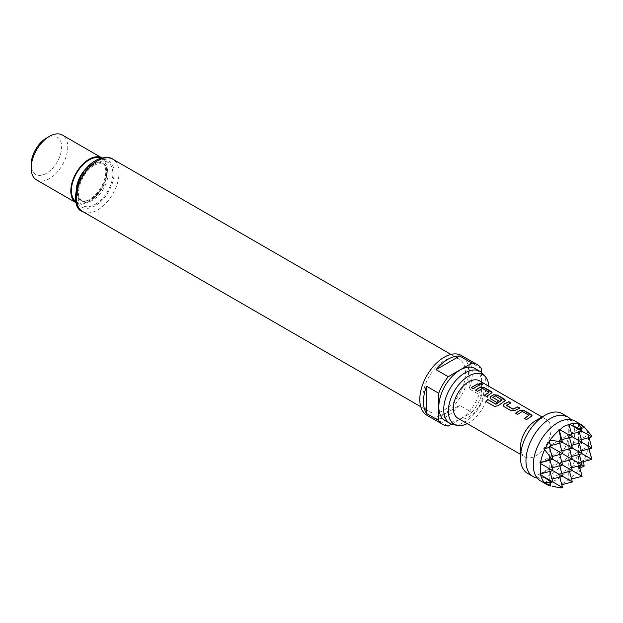 <?xml version="1.0" encoding="UTF-8"?>
<svg xmlns="http://www.w3.org/2000/svg" width="623" height="623" viewBox="0 0 623 623"><rect width="100%" height="100%" fill="white"/><g stroke="black" fill="none" stroke-linecap="round" stroke-linejoin="round"><path stroke-width="0.47" stroke-dasharray="3.12 2.34" d="M482.732 384.461L479.866 384.227L479.414 383.472M574.943 421.023A34.514 19.928 -60 0 1 582.084 436.824A34.514 19.928 -60 0 1 557.686 479.095A34.514 19.928 -60 0 1 540.429 480.808M528.927 415.572L522.3 411.601L517.573 414.536L515.603 413.29M532.019 415.728L526.505 419.583M510.689 402.933L506.39 405.098M519.637 408.104L515.065 410.448M502.052 400.059L495.425 396.088L492.848 397.575M505.37 400.348L498.205 405.682M498.564 400.877L496.663 402.458L490.792 399.07L489.982 397.902M488.954 392.498L482.327 388.526L477.6 391.454L475.622 390.208M492.038 392.654L486.555 396.625L484.577 395.379M479.671 385.022L473.2 388.807M568.223 480.411L568.97 479.827A34.514 19.928 -60 0 1 568.223 480.411L560.568 484.834A34.514 19.928 -60 0 1 559.812 485.115L558.995 484.92L559.213 485.317A34.514 19.928 -60 0 1 550.716 486.026M550.054 485.87L549.447 485.699M537.158 478.012A34.514 19.928 120 0 0 544.884 477.311A34.514 19.928 120 0 0 550.358 474.866A34.514 19.928 120 0 0 574.764 432.596A34.514 19.928 120 0 0 574.141 426.63A34.514 19.928 120 0 0 570.886 419.591M520.47 447.041A21.571 12.452 120 0 0 524.932 456.916A21.571 12.452 120 0 0 535.718 455.849A21.571 12.452 120 0 0 549.813 436.84A21.571 12.452 120 0 0 546.503 419.552A21.571 12.452 120 0 0 535.718 420.618M527.611 473.41A34.514 19.928 120 0 0 544.868 471.697A34.514 19.928 120 0 0 567.421 441.286A34.514 19.928 120 0 0 562.125 413.625M457.819 418.165A21.571 12.452 120 0 0 468.605 417.099A21.571 12.452 120 0 0 482.7 398.089A21.571 12.452 120 0 0 479.391 380.809M467.242 423.609A28.642 16.533 120 0 0 468.605 422.869A28.642 16.533 120 0 0 488.814 386.244M482.529 373.481A30.029 17.335 -60 0 1 483.697 398.042A30.029 17.335 -60 0 1 464.945 421.888A30.029 17.335 -60 0 1 453.046 424.551M445.048 420.556A30.029 17.335 120 0 0 460.062 419.077A30.029 17.335 120 0 0 479.679 392.615A30.029 17.335 120 0 0 475.076 368.551M426.942 415.284A34.514 19.928 120 0 0 444.199 413.579A34.514 19.928 120 0 0 466.752 383.161A34.514 19.928 120 0 0 461.456 355.507M451.55 424.131L471.876 412.395L459.681 405.347A34.514 19.928 -60 0 1 447.859 415.689A34.514 19.928 -60 0 1 436.045 418.991L448.249 426.039M444.199 360.74A30.2 17.436 120 0 0 424.473 387.35A30.2 17.436 120 0 0 429.099 411.554A30.2 17.436 120 0 0 444.199 410.059A30.2 17.436 120 0 0 463.933 383.441A30.2 17.436 120 0 0 459.299 359.245A30.2 17.436 120 0 0 444.199 360.74M46.406 138.119A21.571 12.452 -60 0 1 61.654 146.927A21.571 12.452 -60 0 1 46.406 173.342A21.571 12.452 -60 0 1 31.15 164.534M36.508 179.907A25.886 14.944 120 0 0 49.451 178.63A25.886 14.944 120 0 0 66.365 155.82A25.886 14.944 120 0 0 62.393 135.074M76.154 202.802L76.17 202.802A25.886 14.944 120 0 0 76.17 202.802A25.886 14.944 120 0 0 89.112 201.525A25.886 14.944 120 0 0 106.019 178.715A25.886 14.944 120 0 0 102.055 157.969A25.886 14.944 120 0 0 102.04 157.962L102.055 157.969M481.415 368.582L469.212 361.542A34.514 19.928 -60 0 1 469.212 388.822L481.415 395.87L481.415 372.398M471.876 412.395A34.514 19.928 120 0 0 481.415 395.87M436.045 418.991L459.681 405.347M469.212 388.822L469.212 361.542M544.346 482.669L549.229 479.85L552.803 481.914L549.229 479.85L558.995 474.212L562.561 476.276L558.995 474.212L558.995 462.944L562.561 465.007L558.995 462.944L561.806 462.188M549.229 485.488L549.229 468.582L552.803 470.645L549.229 468.582L568.752 457.305L568.752 446.037L569.508 448.856M558.995 484.92L558.995 474.212L568.752 468.582L572.327 470.645L568.752 468.582L568.752 457.305L572.327 459.369L568.752 457.305L569.508 460.124M559.75 465.763L558.995 462.944L558.995 451.667L562.561 453.731L558.995 451.667L578.518 440.399L579.273 443.218M569.578 479.336L581.711 476.058L578.736 469.314A34.514 19.928 -60 0 1 569.578 479.336L568.752 479.282L568.752 468.582L578.518 462.944L578.518 451.667L582.084 453.731L578.518 451.667L568.752 457.305L571.571 456.55M539.962 473.932L549.229 468.582L549.229 457.305L552.803 459.369L549.229 457.305L558.995 451.667L558.995 440.399L562.561 442.462L558.995 440.399L568.752 434.761L572.327 436.824L568.752 434.761L568.752 446.037L572.327 448.101L568.752 446.037L571.571 445.281M559.75 454.486L558.995 451.667L561.806 450.912M559.75 477.031L558.995 474.212L561.806 473.457M569.508 471.401L568.752 468.582L571.571 467.826M569.508 437.58L568.752 434.761L578.518 429.13L578.518 440.399L582.084 442.462L578.518 440.399L578.518 451.667L579.273 454.486M539.962 462.655L549.229 457.305L549.229 446.037L550.724 446.901L549.229 446.037L558.995 440.399L559.75 443.218M549.984 460.124L549.229 457.305L552.048 456.55M549.984 471.393L549.229 468.582L552.048 467.826M549.914 482.42L549.229 479.85L552.048 479.095M583.767 461.534L583.689 460.911A34.514 19.928 -60 0 1 579.335 468.441L578.518 468.582L578.518 462.944L582.084 465.007L578.518 462.944L579.273 465.763M583.689 426.397L578.518 429.13L582.084 431.186L578.518 429.13L579.273 431.941M561.159 487.926L559.213 485.317M562.561 487.552L559.875 485.995M591.476 459.151L588.244 447.003A34.514 19.928 -60 0 1 584.14 459.953L591.85 459.369M584.14 459.953L578.518 462.944L581.337 462.188M588.369 446.239L588.501 445.289A34.514 19.928 -60 0 1 588.369 446.239L578.518 451.667L581.337 450.912M591.85 436.824L589.156 435.267L591.476 435.422M584.608 427.331A34.514 19.928 -60 0 1 588.244 435.041L578.518 440.399L581.337 439.643M568.752 424.061L568.752 434.761L571.571 434.005M558.995 429.699L558.995 440.399L561.806 439.643M544.346 448.856L550.467 445.702M549.229 440.399L549.564 447.275M559.812 485.115L561.806 484.733M572.327 481.914L569.111 480.053M568.752 479.282L568.97 479.827M578.518 468.582L578.736 469.314M579.335 468.441L579.92 468.192M583.393 460.124L583.689 460.911M587.785 446.317L588.244 447.003M591.85 448.101L588.634 446.239M588.634 436.092L588.369 435.664A34.514 19.928 -60 0 1 588.501 436.458L589.031 437.58M588.501 436.458L588.501 445.289M587.785 435.049L588.369 435.664M588.244 435.041L589.156 435.267M583.393 426.311L584.14 426.833M578.518 423.492L578.518 429.13L581.08 428.437M473.223 388.931L471.144 387.623M498.244 405.791L494.576 406.546L486.01 401.531M515.081 410.58L511.288 410.907L504.085 406.64M504.116 406.764L503.306 405.596M526.528 419.7L524.449 418.399M92.772 164.893A21.571 12.452 -60 0 1 103.558 163.818A21.571 12.452 -60 0 1 106.868 181.106A21.571 12.452 -60 0 1 92.772 200.115A21.571 12.452 -60 0 1 81.987 201.182A21.571 12.452 -60 0 1 78.677 183.894A21.571 12.452 -60 0 1 92.772 164.893M95.21 204.344A25.021 14.446 120 0 0 112.903 173.692A25.021 14.446 120 0 0 95.21 163.483A25.021 14.446 120 0 0 77.517 194.127A25.021 14.446 120 0 0 95.21 204.344M95.21 205.754A26.75 15.443 -60 0 1 76.302 194.828A26.75 15.443 -60 0 1 95.21 162.073A26.75 15.443 -60 0 1 114.126 172.992A26.75 15.443 -60 0 1 95.21 205.754M82.555 211.47A30.2 17.436 120 0 0 97.655 209.974A30.2 17.436 120 0 0 117.381 183.364A30.2 17.436 120 0 0 112.755 159.169M76.574 187.118A21.571 12.452 120 0 0 80.764 200.481A21.571 12.452 120 0 0 91.55 199.407A21.571 12.452 120 0 0 105.645 180.397A21.571 12.452 120 0 0 102.336 163.117A21.571 12.452 120 0 0 91.55 164.184A21.571 12.452 120 0 0 88.668 166.17M100.817 158.312A25.021 14.446 -60 0 1 105.661 178.053A25.021 14.446 -60 0 1 89.112 200.816A25.021 14.446 -60 0 1 75.842 201.564M563.161 420.291C567.288 419.411 569.71 419.45 570.419 420.408C571.595 420.541 572.841 422.62 574.141 426.63M533.903 470.972C535.204 474.991 536.45 477.062 537.626 477.195C538.334 478.153 540.756 478.191 544.884 477.311M520.47 454.338L524.932 456.916M542.181 417.06L546.503 419.552M94.501 165.056C100.311 162.844 103.332 162.432 103.558 163.818L102.336 163.117C103.971 163.709 105.1 165.991 105.723 169.962C106.689 180.849 97.998 194.812 89.829 199.235C86.722 201.198 83.7 201.611 80.764 200.481L81.987 201.182C76.528 195.653 78.381 190.708 80.468 182.897C83.825 174.65 88.505 168.701 94.501 165.056M420.751 406.726L429.099 411.554M450.943 354.417L459.299 359.245"/><path stroke-width="0.93" d="M482.272 383.784L482.778 384.391L479.905 384.072L479.422 383.386L482.272 383.784M479.414 383.472L482.732 384.461M547.134 484.678A34.514 19.928 -60 0 1 545.102 483.183L550.724 485.434L549.447 485.699A34.514 19.928 -60 0 1 547.134 484.678L540.429 480.808A34.514 19.928 -60 0 1 533.903 470.972A34.514 19.928 -60 0 1 533.28 465.007A34.514 19.928 -60 0 1 557.686 422.737A34.514 19.928 -60 0 1 563.161 420.291A34.514 19.928 -60 0 1 574.943 421.023L581.648 424.902A34.514 19.928 -60 0 1 583.689 426.397L584.094 427.635L579.335 423.881A34.514 19.928 -60 0 1 581.648 424.902M515.525 413.353L520.252 410.277L524.036 410.643L532.019 415.728M524.48 418.516L528.935 415.284L522.308 411.46L517.549 414.412L515.501 413.228L520.26 410.129L524.06 410.487L531.24 414.63L532.042 415.65L531.263 416.483L526.505 419.583L524.449 418.399L528.935 415.284M503.306 405.596L504.077 404.226L508.796 401.843L510.844 403.026M506.39 405.098L513.017 409.093L517.775 406.858L519.823 408.042L515.065 410.448L511.265 410.783L504.085 406.64L503.291 405.534L504.062 404.093L508.827 401.687L510.876 402.871L506.398 405.402L513.025 409.225L517.752 407.014L519.8 408.197M489.982 397.902L490.753 396.54L493.595 394.889L497.388 395.255L505.37 400.348M485.971 401.57L487.848 399.592L495.963 404.28L502.052 400.059L495.433 395.94L492.84 397.443L498.665 400.807L496.64 402.341L490.76 398.946L489.966 397.84L490.737 396.399L493.611 394.741L497.411 395.099L504.583 399.242L505.385 400.27L504.614 401.095L498.205 405.682L494.522 406.453L485.917 401.477L487.809 399.483L495.924 404.163L502.06 399.771M492.84 397.272L498.68 400.939M475.551 390.271L480.271 387.195L484.063 387.561L492.038 392.654M484.499 395.441L488.962 392.202L482.334 388.378L477.576 391.33L475.52 390.146L480.286 387.047L484.087 387.405L491.259 391.548L492.061 392.576L486.524 396.501L484.476 395.317L488.962 392.202M471.175 387.747L477.779 383.932L479.827 385.115M550.054 485.87L550.716 486.026A34.514 19.928 -60 0 1 550.054 485.87L549.229 485.488M545.102 483.183L544.65 482.747A34.514 19.928 -60 0 1 540.546 474.547L539.962 473.932L540.421 473.916A34.514 19.928 -60 0 1 540.289 473.122L540.289 464.291A34.514 19.928 -60 0 1 540.421 463.341L539.962 462.655L540.546 462.578A34.514 19.928 -60 0 1 544.65 449.635L544.346 448.856L545.102 448.677A34.514 19.928 -60 0 1 549.447 441.139L549.229 440.399L550.054 440.266A34.514 19.928 -60 0 1 559.213 430.244L558.995 429.699L559.812 429.753A34.514 19.928 -60 0 1 560.568 429.169L563.87 426.311L568.223 424.754A34.514 19.928 -60 0 1 568.97 424.465L572.327 436.824L559.812 429.753M570.886 419.591A34.514 19.928 120 0 0 567.615 416.803A34.514 19.928 120 0 0 550.358 418.508A34.514 19.928 120 0 0 525.96 460.779A34.514 19.928 120 0 0 533.109 476.579A34.514 19.928 120 0 0 537.158 478.012M567.615 416.803L562.125 413.625A34.514 19.928 120 0 0 544.868 415.339L535.718 420.618A21.571 12.452 120 0 0 520.47 447.041L520.47 457.609A34.514 19.928 120 0 0 527.611 473.41L533.109 476.579M535.718 420.618L544.868 415.339A34.514 19.928 120 0 0 520.47 457.609M542.181 417.06L479.391 380.809A21.571 12.452 120 0 0 468.605 381.876A21.571 12.452 120 0 0 454.517 400.885A21.571 12.452 120 0 0 457.819 418.165L520.47 454.338M476.54 386.455L473.2 388.807L471.144 387.623L477.81 383.776L479.85 384.959L476.54 386.455M488.814 386.244A28.642 16.533 120 0 0 485.379 376.697A28.642 16.533 120 0 0 468.605 376.105A28.642 16.533 120 0 0 449.245 403.813A28.642 16.533 120 0 0 457.259 425.408A28.642 16.533 120 0 0 467.242 423.609M457.259 425.408L453.046 424.551A30.029 17.335 -60 0 1 449.931 423.375A30.029 17.335 -60 0 1 445.328 399.32A30.029 17.335 -60 0 1 464.945 372.858A30.029 17.335 -60 0 1 479.959 371.37A30.029 17.335 -60 0 1 482.529 373.481L485.379 376.697M479.959 371.37L475.076 368.551A30.029 17.335 120 0 0 460.062 370.039A30.029 17.335 120 0 0 440.445 396.501A30.029 17.335 120 0 0 445.048 420.556L449.931 423.375M481.415 372.398L481.415 368.582A34.514 19.928 120 0 0 477.319 364.665L461.456 355.507A34.514 19.928 120 0 0 444.199 357.22A34.514 19.928 120 0 0 421.654 387.631A34.514 19.928 120 0 0 426.942 415.284L442.805 424.442A34.514 19.928 120 0 0 448.249 426.039L451.55 424.131M438.709 420.525L426.506 413.485A34.514 19.928 -60 0 1 426.506 386.198L438.709 393.245L438.709 420.525A34.514 19.928 120 0 0 442.805 424.442M448.249 376.72L436.045 369.673A34.514 19.928 -60 0 1 447.859 359.331A34.514 19.928 -60 0 1 459.681 356.029L471.876 363.077L448.249 376.72A34.514 19.928 120 0 0 438.709 393.245M31.15 168.062L31.15 164.534A21.571 12.452 -60 0 1 46.406 138.119L49.451 136.359A25.886 14.944 120 0 0 31.15 168.062A25.886 14.944 120 0 0 36.508 179.907L76.154 202.802A25.886 14.944 120 0 1 72.206 182.056A25.886 14.944 120 0 1 89.112 159.254A25.886 14.944 120 0 1 102.04 157.962L62.393 135.074A25.886 14.944 120 0 0 49.451 136.359L46.406 138.119M477.319 364.665A34.514 19.928 120 0 0 471.876 363.077M426.506 386.198L426.506 413.485M459.681 356.029L436.045 369.673M561.806 462.188L572.327 459.369L550.724 446.901L545.102 448.677M569.508 448.856L572.327 459.369L582.084 465.007L571.571 467.826M569.508 460.124L572.327 470.645L551.402 458.559L542.75 462.064L552.803 459.369L549.564 447.275M571.571 456.55L582.084 453.731L561.159 441.652L550.054 440.266M561.806 450.912L572.327 448.101L569.508 437.58M559.75 454.486L562.561 465.007L552.048 467.826M559.75 465.763L562.561 476.276L540.795 463.707L540.289 464.291M561.806 473.457L572.327 470.645L582.084 476.276L571.556 479.048M579.273 454.486L582.084 465.007L584.094 466.168L583.689 460.911M579.273 443.218L582.084 453.731L591.85 459.369L588.984 448.864M571.571 445.281L582.084 442.462L572.327 436.824L561.806 439.643M559.75 443.218L562.561 453.731L552.048 456.55M552.048 479.095L562.561 476.276L572.327 481.914L569.508 471.401M579.273 431.941L582.084 442.462L591.85 448.101L581.337 450.912M552.515 486.392L561.159 487.926L562.561 487.552L542.75 476.112L551.402 482.288L552.803 481.914L549.984 471.393M559.75 477.031L562.561 487.552M579.273 465.763L582.084 476.276M581.337 462.188L591.85 459.369M583.393 426.311L591.476 435.422L591.85 436.824L569.578 424.263A34.514 19.928 -60 0 1 578.736 423.71L581.711 429.784L572.039 425.384M581.337 439.643L591.85 436.824M581.711 429.784L582.084 431.186L571.571 434.005M559.213 430.244L561.159 441.652M559.875 432.409L562.561 442.462L550.467 445.702M549.984 460.124L552.803 470.645L540.421 473.916M540.546 474.547L542.75 476.112M551.402 482.288L544.65 482.747M549.914 482.42L550.724 485.434M561.806 484.733L572.327 481.914M579.335 468.441L584.094 466.168M589.031 437.58L591.85 448.101M584.14 426.833A34.514 19.928 -60 0 1 584.608 427.331L585.822 428.702M581.08 428.437L584.094 427.635M578.736 423.71L579.335 423.881M568.97 424.465L568.752 424.061L569.578 424.263M569.111 424.816L568.223 424.754M560.568 429.169L560.318 429.893M549.447 441.139L550.724 446.901M544.65 449.635L551.402 458.559M542.75 462.064L540.546 462.578M540.289 473.122L540.795 473.862M97.655 160.664A30.2 17.436 120 0 0 77.922 187.274A30.2 17.436 120 0 0 82.555 211.47C69.581 208.791 75.165 170.772 95.926 160.493C98.504 158.11 109.313 155.952 112.755 159.169A30.2 17.436 120 0 0 97.655 160.664M88.668 166.17A21.571 12.452 120 0 0 76.574 187.118M75.842 201.564A25.021 14.446 -60 0 1 72.984 181.293A25.021 14.446 -60 0 1 89.112 159.955A25.021 14.446 -60 0 1 100.817 158.312M82.555 211.47L420.751 406.726M112.755 159.169L450.943 354.417"/></g></svg>
